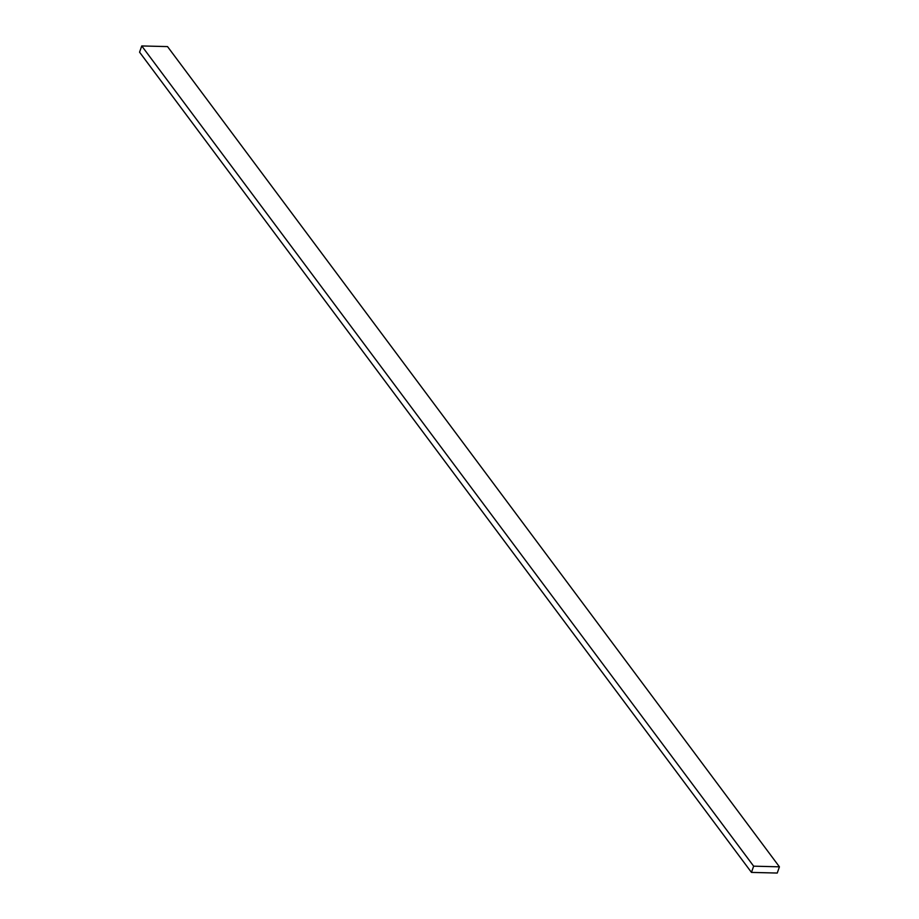 <?xml version="1.0" encoding="UTF-8"?>
<svg xmlns="http://www.w3.org/2000/svg" width="919" height="919" viewBox="0 0 919 919"><rect width="100%" height="100%" fill="white"/><g stroke="black" fill="none" stroke-linecap="round" stroke-linejoin="round"><path stroke-width="1.38" d="M141.756 45.95L753.649 866.169L751.466 872.407L139.573 52.176L141.756 45.95L167.534 46.593L779.427 866.824L167.534 46.593L141.756 45.95L139.573 52.176L751.466 872.407L777.244 873.05L779.427 866.824L753.649 866.169L141.756 45.95M753.649 866.169L751.466 872.407L777.244 873.05L779.427 866.824L753.649 866.169"/></g></svg>
